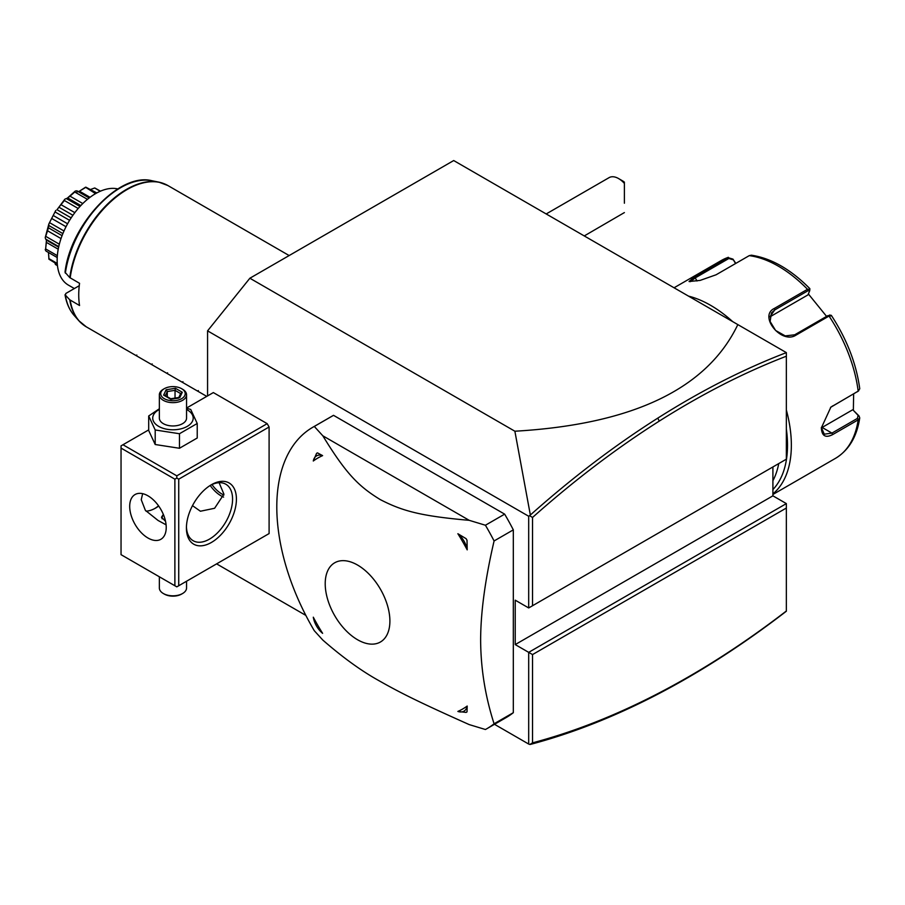 <?xml version="1.0" encoding="UTF-8"?>
<svg xmlns="http://www.w3.org/2000/svg" width="905" height="905" viewBox="0 0 905 905"><rect width="100%" height="100%" fill="white"/><g stroke="black" fill="none" stroke-linecap="round" stroke-linejoin="round"><path stroke-width="1.36" d="M207.573 395.904L207.573 330.857L249.871 278.231L453.699 160.547L786.366 352.622L786.355 356.219C744.249 372.464 701.895 394.082 659.304 421.085C616.384 448.314 574.132 480.442 532.536 517.456L532.536 605.728L786.355 459.186L786.355 356.219M216.612 563.872L305.845 615.4M494.492 724.305L528.69 744.057L529.878 744.453L532.536 742.847C574.132 731.84 616.384 715.176 659.304 692.857C701.895 670.673 744.249 643.387 786.355 610.999L786.355 508.033L532.536 654.575L515.228 644.586L515.228 600.173L528.69 607.945L532.536 605.728M659.304 692.857L657.754 694.214C614.619 716.647 572.152 733.378 530.353 744.419L529.878 744.453M528.69 744.057L528.69 652.358L786.355 503.599L772.904 495.827L772.904 466.957M249.871 278.231L514.877 431.221C632.787 424.355 707.099 388.811 737.835 324.59M207.573 330.857L528.69 516.257L530.353 515.013L514.877 431.221M528.69 516.257L528.69 607.945M267.179 534.685L269.102 533.565L269.102 426.99L267.179 423.664L213.342 392.578L186.554 408.042M312.836 427.251A174.043 100.478 60 0 0 276.794 506.924A174.043 100.478 -120 0 0 314.295 630.717L322.814 640.073C342.339 657.109 360.767 670.481 378.086 680.187C400.508 692.936 418.721 702.054 469.22 724.6L485.419 729.509A174.043 100.478 -120 0 0 486.879 728.695L506.11 717.597A174.043 100.478 -120 0 0 513.316 712.688L513.316 529.855A174.043 100.478 -120 0 0 504.651 514.142L333.526 415.338A174.043 100.478 -120 0 0 332.067 416.153L312.836 427.251A174.043 100.478 60 0 1 314.295 426.436L322.814 435.791L469.22 520.33L485.419 525.239L504.651 514.142M529.878 515.861L532.536 517.456M786.355 352.633C743.74 368.969 700.877 390.813 657.754 418.144C614.619 445.509 572.152 477.806 530.353 515.013M515.228 644.586L772.904 495.827M786.355 503.599L786.355 508.033M532.536 654.575L532.536 742.847M657.754 694.214C700.877 671.759 743.74 644.089 786.355 611.214M154.71 508.553A35.352 20.408 120 0 0 158.545 505.827M267.179 423.664L176.803 475.838L122.967 444.751L148.692 429.898M122.967 444.751L121.044 445.86L121.044 554.663L174.88 585.75L174.88 479.175L121.044 448.088M176.803 475.838L176.803 478.055L178.726 479.175L269.102 426.99M178.726 479.175L178.726 585.75L269.102 533.565M236.42 499.153A35.352 20.408 -60 0 1 211.419 542.446A35.352 20.408 -60 0 1 186.419 528.022L186.419 528.022A35.352 20.408 -60 0 1 211.419 484.718A35.352 20.408 -60 0 1 236.42 499.153M178.726 585.75L176.803 586.859L174.88 585.75M174.88 479.175L176.803 478.055M166.226 527.468A25.838 14.91 60 0 1 160.875 539.29A25.838 14.91 60 0 1 140.976 532.366A25.838 14.91 60 0 1 129.698 506.37A25.838 14.91 60 0 1 135.049 494.549A25.838 14.91 60 0 1 154.959 501.461A25.838 14.91 60 0 1 166.226 527.468M142.651 493.666L141.237 499.707L145.366 510.33L158.047 520.454L166.101 524.832M210.435 485.306A32.637 18.835 -60 0 1 225.809 484.22A32.637 18.835 -60 0 1 232.574 499.153A32.637 18.835 -60 0 1 218.32 531.993A32.637 18.835 -60 0 1 193.184 540.738A32.637 18.835 -60 0 1 186.441 526.88M219.101 482.704L223.92 494.153L214.609 508.271L200.412 511.235L192.494 505.646M146.056 511.167A32.637 18.835 120 0 0 155.66 508.033A32.637 18.835 120 0 0 158.692 506.042M165.547 521.37L161.543 517.196L163.341 514.402M223.592 497.094A25.838 14.91 60 0 1 210.198 485.465M211.962 484.56A24.367 14.073 -120 0 0 223.886 495.046M161.61 517.739A11.426 6.595 180 0 1 163.5 514.775M163.534 514.888A10.883 6.278 0 0 0 162.176 518.837M186.554 581.225L186.554 587.967A13.598 7.851 180 0 1 182.572 593.522A13.598 7.851 180 0 1 163.341 593.522L163.341 593.522A13.598 7.851 0 0 1 159.359 587.967L159.359 576.79M164.303 594.076L163.341 593.522L164.303 594.076A12.24 7.07 180 0 0 181.611 594.076L182.572 593.522M159.359 408.755L148.692 415.972L148.692 430.509L155.196 444.513L179.462 448.269L197.222 438.009L197.222 423.483L190.729 409.467L186.554 408.212M179.462 448.269L179.462 433.733L197.222 423.483M155.196 444.513L155.196 429.977L179.462 433.733M148.692 415.972L155.196 429.977M159.359 409.467A20.227 11.675 0 0 0 158.658 426.368A20.227 11.675 0 0 0 187.267 426.368A20.227 11.675 0 0 0 187.267 409.852A20.227 11.675 0 0 0 186.554 409.467M186.554 394.795A13.598 7.851 0 0 1 178.161 402.046A13.598 7.851 0 0 1 163.341 400.349A13.598 7.851 180 0 1 159.359 394.795L159.359 418.11A13.598 7.851 0 0 0 163.341 423.664A13.598 7.851 0 0 0 178.161 425.361A13.598 7.851 0 0 0 186.554 418.11L186.554 394.795A13.598 7.851 0 0 0 182.572 389.24L181.611 388.686L182.572 389.24M159.359 394.795A13.598 7.851 180 0 1 163.341 389.24L164.303 388.686A12.24 7.07 180 0 1 181.611 388.686A12.24 7.07 0 0 1 181.611 398.686A12.24 7.07 0 0 1 164.303 398.686A12.24 7.07 180 0 1 164.303 388.686M179.778 397.623L182.278 392.25L175.457 388.302L166.135 389.75L163.647 395.123L170.875 399.309L178.647 398.11M163.647 395.123L165.196 396.028M166.135 389.75L167.278 391.537L165.366 395.655M175.457 388.302L175.038 390.338L167.278 391.537L167.278 396.752M182.278 392.25L180.728 393.618M175.038 398.087L175.038 390.338L180.649 393.585M513.316 712.688L494.085 723.785C485.261 696.375 480.77 668.501 480.634 640.14C480.691 612.266 485.171 579.211 494.085 540.964A174.043 100.478 -120 0 0 485.419 525.239M513.316 529.855L494.085 540.964M486.879 728.695A174.043 100.478 -120 0 0 494.085 723.785M333.526 415.338L314.295 426.436M389.897 621.068A45.736 26.415 -120 0 0 357.554 565.048A45.736 26.415 -120 0 0 325.212 583.725A45.736 26.415 -120 0 0 357.554 639.745A45.736 26.415 -120 0 0 389.897 621.068M469.22 520.33C420.316 516.02 402.205 510.918 380.304 499.617C358.708 486.404 346.196 473.982 322.814 435.791M467.014 540.251L467.195 549.855A144.879 83.645 -120 0 0 457.873 533.724L466.098 538.679A19.039 10.996 60 0 1 467.014 540.251L466.098 538.679M313.3 461.007L316.558 453.394L317.463 452.873L322.61 455.622A144.879 83.645 -120 0 0 313.3 461.007A16.856 9.729 -120 0 1 322.61 455.622M313.3 617.199A144.879 83.645 -120 0 0 322.61 633.33A16.856 9.729 -120 0 1 313.3 617.199M466.098 712.405L457.873 711.432A144.879 83.645 -120 0 0 467.195 706.047L467.014 711.884A19.039 10.996 60 0 1 466.098 712.405L467.014 711.884M467.195 706.047A16.856 9.729 60 0 1 457.873 711.432M457.873 533.724A16.856 9.729 60 0 1 467.195 549.855M317.463 452.873A19.039 10.996 -120 0 0 316.558 453.394M618.613 178.579L622.459 180.796A13.598 7.851 60 0 1 624.382 182.131L624.382 183.41A19.039 10.996 -120 0 0 618.613 178.579A19.039 10.996 -120 0 0 609.088 177.64L546.19 213.953M624.382 203.218L624.382 183.41M584.268 235.934L624.382 212.584M778.741 463.586A108.77 62.796 60 0 1 772.904 480.759M786.355 429.015A111.496 64.368 60 0 1 787.508 445.203A111.496 64.368 60 0 1 772.904 489.56M786.355 410.01A114.211 65.941 60 0 1 791.355 445.203A114.211 65.941 60 0 1 772.904 493.881M853.641 393.935L853.358 410.338L859.026 415.961L859.739 417.884L858.178 419.863L832.702 434.57C825.586 438.235 821.808 436.006 821.355 427.884L830.881 407.114L858.178 391.164L859.75 388.777C856.334 363.663 846.854 339.183 831.322 315.359L829.557 315.031M859.026 415.961L858.087 415.35L857.42 418.393L831.944 433.099L824.263 434.185L821.355 427.42M830.552 407.374L858.664 390.847M829.704 315.574L827.894 315.641L794.726 334.793L785.235 335.902L775.596 330.461L770.11 321.479L771.433 312.904L774.737 309.94L807.905 290.788L809.726 290.709L809.851 288.65C790.778 269.362 771.286 258.219 751.399 255.199L749.238 255.64L716.07 274.792L700.119 280.403L689.056 281.534L694.554 276.715L728.321 257.292L721.274 260.527A114.211 65.941 -120 0 1 727.722 257.563L732.948 259.113L735.561 263.547M688.524 296.127A114.211 65.941 60 0 1 732.677 321.614M831.243 315.868L829.037 316.06L795.868 335.212C781.343 344.567 758.266 315.913 774.352 308.435L807.52 289.295L809.873 289.283M809.726 290.709L807.95 294.906L769.85 316.908M690.153 281.704L695.696 277.631L728.864 258.479L732.993 259.735M853.358 410.338L858.087 415.35M852.555 409.863L822.125 427.443A16.313 9.423 -60 0 1 821.378 427.839M808.369 293.944L826.593 316.399M732.948 259.113L735.822 263.389M82.434 324.137A81.484 47.049 -60 0 1 78.837 320.721A81.484 47.049 -60 0 1 69.753 299.793L79.549 305.517A81.586 47.105 -60 0 1 78.735 294.883A81.586 47.105 -60 0 1 79.549 283.31L69.753 277.586A81.484 47.049 -60 0 1 158.85 182.143A81.484 47.049 -60 0 1 163.613 183.534M69.753 299.793L65.024 294.736C66.427 303.175 69.481 310.076 74.153 315.426L78.837 320.721L86.28 326.829A81.586 47.105 120 0 1 70.183 300.121M74.153 315.426A79.21 45.725 120 0 1 65.364 295.369L65.827 293.458L79.255 285.709M65.364 273.163A79.21 45.725 120 0 1 151.927 180.728C119.234 172.131 70.341 224.893 65.024 272.258L69.753 277.586M117.808 188.93A54.391 31.404 120 0 0 95.613 193.613A54.391 31.404 -60 0 0 60.081 241.533A54.391 31.404 -60 0 0 68.418 285.12L74.346 288.537M100.184 191.283L94.708 187.969A43.078 24.865 -60 0 1 95.002 188.093L100.478 191.159M94.561 188.036L90.704 189.417M79.436 191.193L85.511 187.245A43.078 24.865 -60 0 1 85.873 187.188L96.812 192.935M85.511 187.245L95.557 193.647M85.228 187.674L79.448 191.181L90.036 197.301M80.002 190.876L78.418 191.645M77.106 192.052L76.823 190.819L89.176 197.957M76.823 190.819L75.466 191A43.078 24.865 -60 0 0 75.092 191.215L74.753 192.018L87.446 199.338M74.753 192.018L70.002 196.159L82.796 203.546M70.002 196.159L67.603 198.059M67.66 197.991L66.348 198.58L79.991 206.453M66.348 198.58L65.047 199.066A43.078 24.865 -60 0 0 64.685 199.417L64.402 200.514L78.192 208.478M64.402 200.514L60.986 204.654L74.832 212.652M60.986 204.654L58.927 207.211L72.909 215.288M58.927 207.211L57.015 209.711L71.144 217.879M57.015 209.711L64.685 199.417M55.556 210.865L48.994 223.671L55.556 210.865A43.078 24.865 -60 0 1 55.85 210.413M55.431 212.166L69.595 220.345M53.486 215.628L67.592 223.773M51.958 218.614L66.02 226.736M49.945 222.879L63.995 230.99M48.802 224.169L45.318 237.246C47.863 230.379 49.028 226.012 48.802 224.169A43.078 24.865 -60 0 1 48.994 223.671M48.904 225.549L62.875 233.614M48.406 227.777L62.072 235.662M47.592 230.82L61.02 238.581M45.985 236.499L59.345 244.203M58.757 246.624L45.623 239.056L45.25 237.721A43.078 24.865 -60 0 1 45.318 237.246M45.623 239.056L46.359 239.61M46.393 240.063L46.359 242.359L58.225 249.214M46.359 242.359L45.623 248.909L57.343 255.674M45.623 248.909L46.438 240.379M57.219 257.54L45.985 251.047L45.318 249.893A43.078 24.865 -60 0 1 45.25 249.497M48.463 252.484L48.904 258.626L57.264 263.457M48.904 258.626L48.7 255.04M57.332 264.362L48.994 259.226A43.078 24.865 -60 0 1 48.802 258.954M54.934 262.982L55.431 264.486L57.468 265.663M67.23 198.24L75.092 191.215M135.988 355.518L136.802 355.054L135.988 355.518L206.747 396.379M152.187 363.934L151.373 364.41L152.187 363.934M167.572 372.815L166.758 373.29L167.572 372.815M182.957 381.695L182.143 382.17L182.957 381.695M198.342 390.575L197.516 391.051L198.342 390.575M659.304 421.085L657.754 418.144M772.904 494.481L835.485 458.349A114.211 65.941 -120 0 0 858.178 419.863L857.42 418.393M832.702 434.57L831.944 433.099L822.125 427.443M832.702 405.87L831.944 406.458M807.905 290.788L807.52 289.295A114.211 65.941 -120 0 0 749.238 255.64M857.42 391.752L858.178 391.164A114.211 65.941 -120 0 0 829.037 316.06L827.894 315.641M774.352 308.435L774.737 309.94L769.85 316.886M694.554 276.715L697.008 281.003M727.722 257.563L728.864 258.479M795.868 335.212L794.726 334.793M289.148 255.549L167.855 185.525A81.586 47.105 120 0 0 109.528 202.844A81.586 47.105 120 0 0 70.183 277.914M170.74 398.754L164.744 395.293M180.819 393.223L178.828 397.499M179.111 397.453L170.706 398.754M859.739 417.884C856.911 436.742 848.822 450.226 835.485 458.349M674.067 287.779L721.274 260.527M89.256 197.89L77.321 191M80.839 205.548L67.728 197.98M58.644 247.133L46.155 239.927M151.927 180.728L158.85 182.143L167.855 185.525M135.988 355.529L86.28 326.829"/></g></svg>
